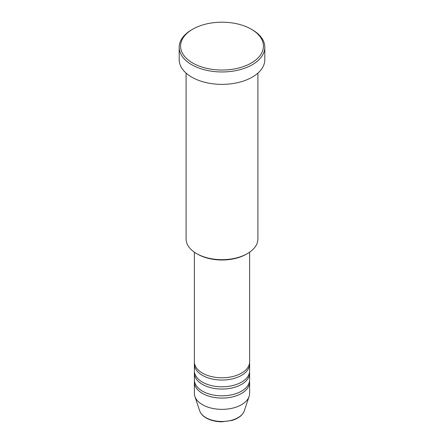 <?xml version="1.0" encoding="UTF-8"?>
<svg xmlns="http://www.w3.org/2000/svg" width="444" height="444" viewBox="0 0 444 444"><rect width="100%" height="100%" fill="white"/><g stroke="black" fill="none" stroke-linecap="round" stroke-linejoin="round"><path stroke-width="0.67" d="M194.378 252.181L194.378 361.843A27.622 15.945 0 0 0 202.47 373.121A27.622 15.945 0 0 0 232.567 376.579A27.622 15.945 0 0 0 249.622 361.843L249.622 252.181M194.45 362.97A27.622 15.945 0 0 0 194.378 364.102A27.622 15.945 0 0 0 202.47 375.374A27.622 15.945 0 0 0 232.567 378.832A27.622 15.945 0 0 0 249.622 364.102A27.622 15.945 0 0 0 249.55 362.97M194.378 364.102L194.378 370.868A27.622 15.945 0 0 0 202.47 382.14A27.622 15.945 0 0 0 232.567 385.597A27.622 15.945 0 0 0 249.622 370.868L249.622 364.102M194.45 371.994A27.622 15.945 0 0 0 194.378 373.121A27.622 15.945 0 0 0 202.47 384.399A27.622 15.945 0 0 0 232.567 387.851A27.622 15.945 0 0 0 249.622 373.121A27.622 15.945 0 0 0 249.55 371.994M194.378 373.121L194.378 379.886A27.622 15.945 0 0 0 202.47 391.164A27.622 15.945 0 0 0 232.567 394.616A27.622 15.945 0 0 0 249.622 379.886L249.622 373.121M194.45 381.013A27.622 15.945 0 0 0 194.378 382.14A27.622 15.945 0 0 0 202.47 393.417A27.622 15.945 0 0 0 232.567 396.875A27.622 15.945 0 0 0 249.622 382.14A27.622 15.945 0 0 0 249.55 381.013M247.391 253.596L246.414 254.157A34.527 19.936 180 0 1 197.586 254.157L196.609 253.596A35.909 20.729 0 0 0 247.391 253.596A35.909 20.729 0 0 0 257.909 238.939L257.909 73.11M192.707 63.031A41.431 23.921 0 0 0 251.293 63.031A41.431 23.921 0 0 0 251.298 29.204A41.431 23.921 0 0 0 251.293 29.204L252.27 29.77A42.813 24.714 180 0 1 264.813 47.247A42.813 24.714 180 0 1 238.384 70.08A42.813 24.714 180 0 1 191.73 64.724A42.813 24.714 180 0 1 179.187 47.247A42.813 24.714 180 0 1 191.73 29.77L192.702 29.204A41.431 23.921 0 0 0 192.707 63.031M179.187 47.247L179.187 59.651A42.813 24.714 0 0 0 191.73 77.128A42.813 24.714 0 0 0 238.384 82.484A42.813 24.714 0 0 0 264.813 59.651L264.813 47.247M194.378 382.14L194.378 393.417A27.622 15.945 0 0 0 194.883 396.437A27.622 15.945 0 0 0 202.47 404.695A27.622 15.945 0 0 0 230.092 408.663A27.622 15.945 0 0 0 249.117 396.437A27.622 15.945 0 0 0 249.622 393.417L249.622 382.14M252.27 29.77L251.298 29.204A41.431 23.921 0 0 0 192.702 29.204M186.092 73.11L186.092 238.939A35.909 20.729 0 0 0 196.609 253.596L197.586 254.157M205.938 417.638A22.716 13.115 0 0 0 228.654 420.906A22.716 13.115 0 0 0 244.3 410.85C242.602 415.273 238.522 418.459 232.062 420.407L221.956 421.8C215.884 421.75 210.628 420.485 206.194 417.998C202.869 416.078 200.705 413.691 199.7 410.85A22.716 13.115 0 0 0 205.938 417.638M244.3 410.85L249.117 396.437M199.7 410.85L194.883 396.437"/></g></svg>
